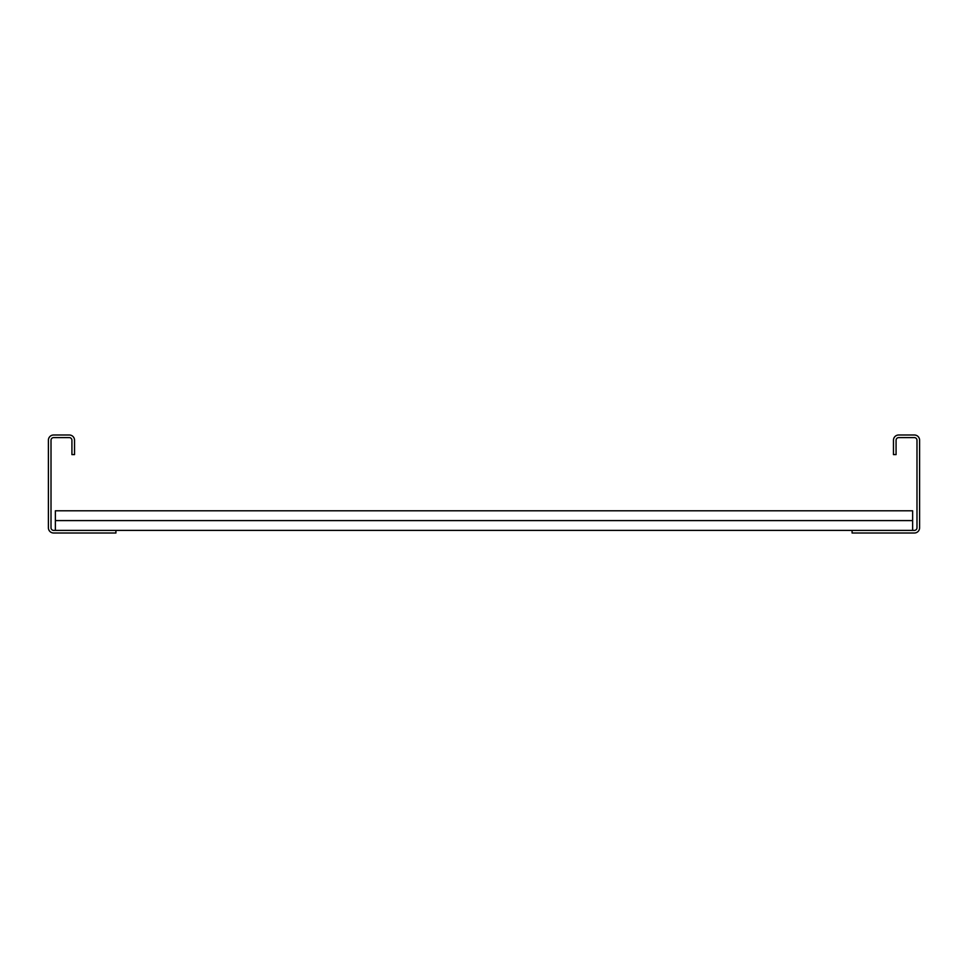 <?xml version="1.0" encoding="UTF-8"?>
<svg xmlns="http://www.w3.org/2000/svg" width="968" height="968" viewBox="0 0 968 968"><rect width="100%" height="100%" fill="white"/><g stroke="black" fill="none" stroke-linecap="round" stroke-linejoin="round"><path stroke-width="1.45" d="M893.464 454.597L893.464 440.222A5.227 5.227 0 0 1 898.691 434.995L914.373 434.995A5.227 5.227 0 0 1 919.6 440.222L919.6 527.778A5.227 5.227 0 0 1 914.373 533.005L852.082 533.005L852.082 530.391L914.373 530.391A2.614 2.614 0 0 0 916.986 527.778L916.986 440.222A2.614 2.614 0 0 0 914.373 437.609L898.691 437.609A2.614 2.614 0 0 0 896.078 440.222L896.078 454.597L893.464 454.597M115.918 533.005L115.918 530.391L53.627 530.391A2.614 2.614 0 0 1 51.014 527.778L51.014 440.222A2.614 2.614 0 0 1 53.627 437.609L69.309 437.609A2.614 2.614 0 0 1 71.922 440.222L71.922 454.597L74.536 454.597L74.536 440.222A5.227 5.227 0 0 0 69.309 434.995L53.627 434.995A5.227 5.227 0 0 0 48.4 440.222L48.4 527.778A5.227 5.227 0 0 0 53.627 533.005L115.918 533.005M55.37 520.59L912.63 520.59L912.63 510.789L55.37 510.789L55.37 530.391M912.63 520.59L912.63 530.391M115.918 530.391L852.082 530.391"/></g></svg>
